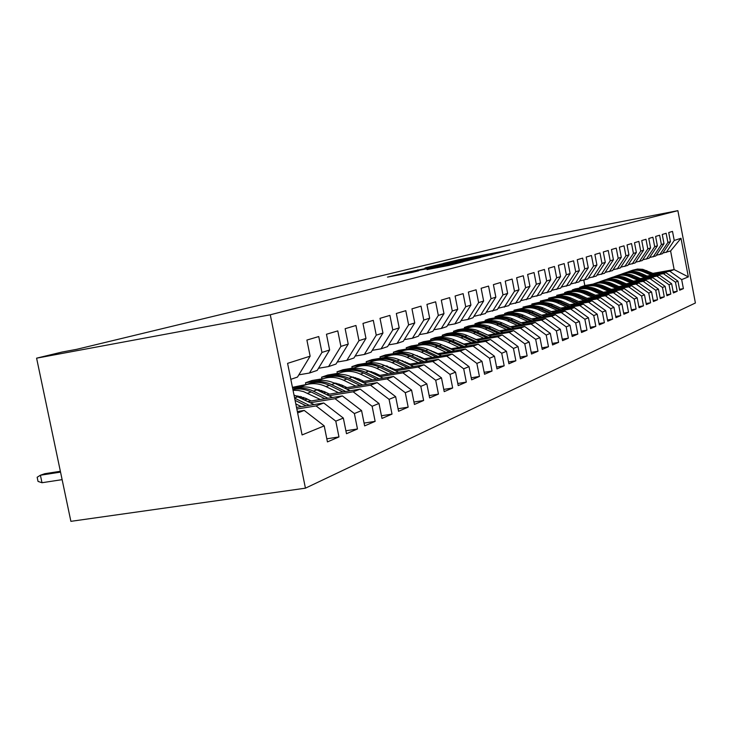 <?xml version="1.0" encoding="UTF-8"?>
<svg xmlns="http://www.w3.org/2000/svg" width="732" height="732" viewBox="0 0 732 732"><rect width="100%" height="100%" fill="white"/><g stroke="black" fill="none" stroke-linecap="round" stroke-linejoin="round"><path stroke-width="1.1" d="M497.98 253.025L509.747 250.033L459.055 259.686L443.4 263.392L497.98 253.025M427.031 269.568L448.762 265.451L462.99 261.873L406.983 272.46L387.484 277.108L412.208 272.377L418.75 270.739L402.545 273.695L414.376 271.16L449.97 264.408L427.04 269.623M36.6 358.168L270.273 314.778L305.436 488.171L70.885 521.34L36.6 358.168L61.964 352.065L76.695 349.32L530.087 239.876M530.005 239.437L677.869 210.66L270.273 314.778M480.558 257.325L495.408 253.62L443.748 263.447L426.006 267.656L480.558 257.325M480.494 257.518L462.981 261.717L407.248 272.258L443.354 264.892L424.972 268.003L480.494 257.518M305.436 488.171L695.4 302.993L677.869 210.66M653.109 273.338L674.145 269.577L670.604 250.966L680.998 238.293L674.227 240.453L672.507 231.404L668.719 232.538L670.448 241.652L667.895 242.466L666.147 233.298L662.25 234.46L664.006 243.701L661.38 244.534L659.614 235.237L655.607 236.436L657.391 245.806L654.692 246.657L652.889 237.241L648.772 238.467L650.583 247.965L647.811 248.853L645.981 239.291L641.735 240.553L643.584 250.188L640.72 251.103L638.871 241.404L634.498 242.704L636.373 252.485L633.427 253.418L631.542 243.582L627.049 244.918L628.953 254.846L625.915 255.807L624.003 245.824L619.373 247.196L621.303 257.271L618.183 258.268L616.234 248.13L611.458 249.548L613.425 259.778L610.204 260.802L608.228 250.509L603.305 251.973L605.3 262.358L601.979 263.419L599.966 252.97L594.887 254.48L596.919 265.021L593.496 266.109L591.447 255.495L586.204 257.06L588.272 267.775L584.731 268.9L582.654 258.112L577.237 259.723L579.341 270.611L575.691 271.773L573.568 260.812L567.977 262.477L570.118 273.548L566.339 274.747L564.18 263.602L558.397 265.323L560.575 276.577L556.677 277.821L554.472 266.485L548.497 268.269L550.711 279.716L546.676 280.997L544.434 269.477L538.24 271.316L540.509 282.955L536.327 284.281L534.04 272.56L527.635 274.463L529.941 286.313L525.603 287.694L523.279 275.763L516.636 277.739L518.988 289.799L514.495 291.226L512.126 279.075L505.236 281.125L507.633 293.404L502.976 294.886L500.56 282.515L493.405 284.638L495.857 297.146L491.026 298.683L488.555 286.084L481.125 288.289L483.632 301.035L478.609 302.636L476.084 289.79L468.37 292.077L470.923 305.07L465.708 306.735L463.127 293.642L455.103 296.021L457.72 309.27L452.285 310.999L449.649 297.64L441.305 300.12L443.976 313.644L438.322 315.437L435.632 301.813L426.939 304.393L429.666 318.191L423.773 320.058L421.019 306.15L411.96 308.849L414.751 322.931L408.612 324.88L405.784 310.679L396.332 313.488L399.196 327.872L392.782 329.912L389.891 315.401L380.018 318.338L382.955 333.042L376.257 335.165L373.293 320.342L362.971 323.407L365.982 338.431L358.973 340.664L355.935 325.493L345.138 328.705L348.222 344.077L340.892 346.41L337.772 330.891L326.463 334.259L329.629 349.988L321.952 352.431L318.749 336.546L306.891 340.069L310.139 356.182L297.494 377.072L290.824 379.322M680.998 238.293L688.336 276.897L681.675 279.624L669.78 271.233L654.527 273.96M679.516 289.314L683.395 288.637L681.675 279.624M683.395 288.637L679.689 290.229L677.96 281.143L675.453 282.168L663.412 273.658L647.966 276.422M673.211 291.995L677.192 291.309L675.453 282.168M677.192 291.309L673.394 292.946L671.637 283.732L669.057 284.785L656.86 276.156L641.214 278.947M666.724 294.758L670.823 294.054L669.057 284.785M670.823 294.054L666.916 295.728L665.132 286.386L662.478 287.475L650.126 278.718L634.278 281.536M660.063 297.595L664.272 296.872L662.478 287.475M664.272 296.872L660.255 298.601L658.443 289.131L655.716 290.247L643.199 281.363L627.141 284.208M653.2 300.523L657.537 299.772L655.716 290.247M657.537 299.772L653.402 301.547L651.562 291.94L648.753 293.093L636.071 284.071L619.803 286.953M646.136 303.524L650.602 302.755L648.753 293.093M650.602 302.755L646.347 304.585L644.48 294.84L641.589 296.021L628.733 286.871L612.254 289.781M638.871 306.617L643.465 305.83L641.589 296.021M643.465 305.83L639.082 307.715L637.188 297.823L634.205 299.04L621.175 289.744L604.476 292.69M631.387 309.801L636.117 308.995L634.205 299.04M636.117 308.995L631.597 310.935L629.676 300.898L626.61 302.151L613.398 292.709L596.461 295.691M623.664 313.086L628.541 312.253L626.61 302.151M628.541 312.253L623.893 314.257L621.935 304.064L618.769 305.363L605.373 295.765L588.199 298.775M615.713 316.471L620.745 315.611L618.769 305.363M620.745 315.611L615.941 317.679L613.956 307.33L610.689 308.666L597.102 298.912L579.689 301.968M607.505 319.966L612.693 319.079L610.689 308.666M612.693 319.079L607.743 321.211L605.721 310.697L602.354 312.079L588.574 302.16L570.905 305.253M599.032 323.562L604.394 322.656L602.354 312.079M604.394 322.656L599.288 324.852L597.221 314.174L593.753 315.593L579.762 305.509L561.847 308.639M590.294 327.277L595.821 326.344L593.753 315.593M595.821 326.344L590.55 328.613L588.455 317.761L584.859 319.234L570.667 308.977L552.486 312.143M581.254 331.12L586.972 330.15L584.859 319.234M586.972 330.15L581.519 332.502L579.387 321.476L575.681 322.986L561.279 312.555L542.815 315.757M571.921 335.082L577.832 334.094L575.681 322.986M577.832 334.094L572.195 336.519L570.027 325.301L566.184 326.875L551.562 316.251L532.823 319.5M562.258 339.19L568.38 338.166L566.184 326.875M568.38 338.166L562.551 340.673L560.337 329.272L556.366 330.891L541.515 320.076L522.483 323.361M552.267 343.427L558.598 342.375L556.366 330.891M558.598 342.375L552.568 344.973L550.308 333.371L546.2 335.055L531.121 324.038L511.787 327.369M541.918 347.819L548.478 346.73L546.2 335.055M548.478 346.73L542.229 349.42L539.932 337.617L535.678 339.355L520.351 328.137L500.715 331.505M531.203 352.367L537.993 351.241L535.678 339.355M537.993 351.241L531.524 354.032L529.181 342.018L524.771 343.82L509.188 332.383L489.241 335.805M520.086 357.088L527.132 355.926L524.771 343.82M527.132 355.926L520.425 358.808L518.027 346.575L513.452 348.45L497.623 336.793L477.337 340.252M508.557 361.974L515.868 360.775L513.452 348.45M515.868 360.775L508.905 363.767L506.462 351.314L501.722 353.254L485.618 341.359L465.003 344.863M496.589 367.052L504.183 365.808L501.722 353.254M504.183 365.808L496.955 368.919L494.457 356.219L489.534 358.241L473.156 346.108L452.184 349.658M484.154 372.313L492.041 371.033L489.534 358.241M492.041 371.033L484.538 374.262L481.985 361.324L476.861 363.42L460.208 351.04L438.871 354.636M471.225 377.794L479.433 376.458L476.861 363.42M479.433 376.458L471.628 379.826L469.02 366.631L463.695 368.809L446.74 356.164L425.036 359.815M457.775 383.486L466.311 382.113L463.695 368.809M466.311 382.113L458.195 385.608L455.533 372.149L449.988 374.418L432.731 361.498L410.634 365.195M443.766 389.415L452.669 387.987L449.988 374.418M452.669 387.987L444.205 391.629L441.488 377.895L435.705 380.265L418.137 367.061L395.637 370.804M429.172 395.591L438.45 394.109L435.705 380.265M438.45 394.109L429.629 397.906L426.848 383.888L420.818 386.35L402.92 372.853L380.018 376.651M413.946 402.024L423.627 400.486L420.818 386.35M423.627 400.486L414.431 404.448L411.585 390.129L405.29 392.709L387.054 378.892L363.713 382.745M398.052 408.74L408.172 407.148L405.29 392.709M408.172 407.148L398.565 411.283L395.646 396.653L389.076 399.343L370.483 385.206L346.693 389.104M381.445 415.758L392.023 414.102L389.076 399.343M392.023 414.102L381.985 418.42L378.993 403.469L372.121 406.278L353.163 391.794L328.906 395.756M364.079 423.087L375.141 421.367L372.121 406.278M375.141 421.367L364.637 425.896L361.571 410.597L354.38 413.543L335.046 398.702L310.304 402.71M345.888 430.764L357.472 428.979L354.38 413.543M357.472 428.979L346.483 433.71L343.326 418.063L335.787 421.147L316.068 405.921L296.835 409.023M326.82 438.797L338.971 436.94L335.787 421.147M338.971 436.94L327.442 441.908L324.212 425.887L302.087 434.936L287.585 363.356L310.139 356.182M298.848 374.83L309.426 373.036L317.194 370.41L329.629 349.988M321.952 352.431L309.426 373.036M297.631 412.949L304.238 410.432L297.348 411.54M324.212 425.887L304.238 410.432M318.484 368.288L328.577 366.567L335.988 364.06L348.222 344.077M340.892 346.41L328.577 366.567M316.068 405.921L323.764 402.993L296.506 407.404M343.326 418.063L323.764 402.993M337.232 362.038L346.858 360.391L353.94 357.994L365.982 338.431M358.973 340.664L346.858 360.391M335.046 398.702L342.393 395.902L307.87 401.511M361.571 410.597L342.393 395.902M355.13 356.063L364.335 354.48L371.106 352.193L382.955 333.042M376.257 335.165L364.335 354.48M307.623 399.233L304.32 399.773M353.163 391.794L360.19 389.122L326.582 394.621M305.308 398.098L302.023 398.638M378.993 403.469L360.19 389.122M372.249 350.344L381.052 348.835L387.539 346.639L399.196 327.872M392.782 329.912L381.052 348.835M326.097 392.489L323.196 392.965M370.483 385.206L377.2 382.644L344.47 388.024M323.892 391.41L320.991 391.885M395.646 396.653L377.2 382.644M388.637 344.882L397.064 343.418L403.277 341.322L414.751 322.931M408.612 324.88L397.064 343.418M343.775 386.029L341.231 386.45M387.054 378.892L393.487 376.449L361.59 381.72M341.67 385.014L339.126 385.435M411.585 390.129L393.487 376.449M404.329 339.639L412.409 338.23L418.375 336.217L429.666 318.191M423.773 320.058L412.409 338.23M360.702 379.853L358.479 380.219M402.92 372.853L409.087 370.502L377.977 375.672M358.68 378.874L356.466 379.249M426.848 383.888L409.087 370.502M419.381 334.606L427.131 333.261L432.85 331.322L443.976 313.644M438.322 315.437L427.131 333.261M292.443 387.338L307.193 384.309M376.916 373.924L375.004 374.244M301.666 386.459L292.571 387.978M418.137 367.061L424.048 364.81L393.688 369.87M374.976 373L373.064 373.311M441.488 377.895L424.048 364.81M433.82 329.784L441.268 328.476L446.767 326.618L457.72 309.27M452.285 310.999L441.268 328.476M318.923 380.548L305.519 382.79L312.015 380.521L323.315 378.627M392.462 368.242L390.833 368.507M371.728 371.71L371.179 371.801M432.731 361.498L438.404 359.339L408.767 364.307M390.604 367.354L388.976 367.629M455.533 372.149L438.404 359.339M447.7 325.145L454.847 323.892L460.135 322.098L470.923 305.07M465.708 306.735L454.847 323.892M333.023 375.278L321.577 377.2L327.826 375.022L339.044 373.137M407.385 362.779L406.022 363.008M387.53 366.119L386.267 366.329M446.74 356.164L452.193 354.087L423.233 358.964M405.601 361.928L404.238 362.157M469.02 366.631L452.193 354.087M461.032 320.68L467.913 319.472L473 317.752L483.632 301.035M478.609 302.636L467.913 319.472M348.029 369.962L337.022 371.819L343.034 369.724L354.517 367.784M421.733 357.527L420.607 357.719M402.692 360.739L401.63 360.922M460.208 351.04L465.442 349.045L437.15 353.821M420.012 356.722L418.896 356.914M481.985 361.324L465.442 349.045M473.869 316.389L485.38 313.57L495.857 297.146M491.026 298.683L480.485 315.227M362.999 364.765L351.891 366.65L357.683 364.627L369.559 362.615M435.513 352.485L434.616 352.632M417.249 355.578L416.38 355.725M473.156 346.108L478.197 344.186L450.528 348.88M433.866 351.708L432.969 351.863M494.457 356.219L478.197 344.186M486.222 312.262L497.312 309.535L507.633 293.404M502.976 294.886L492.59 311.137M376.889 359.842L366.22 361.663L371.801 359.714L384.135 357.619M448.78 347.627L448.094 347.737M431.23 350.61L430.553 350.72M485.618 341.359L490.477 339.511L463.402 344.122M447.188 346.877L446.502 346.995M506.462 351.314L490.477 339.511M498.117 308.282L508.813 305.656L518.988 289.799M514.495 291.226L504.266 307.193M390.54 355.057L380.027 356.85L385.416 354.974L396.012 353.163M461.553 342.942L461.059 343.024M444.681 345.824L444.178 345.907M497.623 336.793L502.298 335.009L475.8 339.538M460.025 342.228L459.531 342.32M518.027 346.575L502.298 335.009M509.591 304.439L519.903 301.904L529.941 286.313M525.603 287.694L515.511 303.387M403.863 350.408L393.358 352.211L398.556 350.399L408.877 348.633M509.188 332.383L513.699 330.672L487.759 335.119M529.181 342.018L513.699 330.672M520.653 300.733L530.618 298.281L540.509 282.955M536.327 284.281L526.372 299.717M416.435 345.98L406.223 347.737L411.238 345.98L421.541 344.214M520.351 328.137L524.707 326.481L499.279 330.846M539.932 337.617L524.707 326.481M531.341 297.155L540.957 294.786L550.711 279.716M546.676 280.997L536.858 296.167M428.842 341.652L418.649 343.409L423.499 341.716L433.527 339.987M531.121 324.038L535.321 322.437L510.405 326.728M550.308 333.371L535.321 322.437M541.662 293.697L550.949 291.409L560.575 276.577M556.677 277.821L546.996 292.745M441.048 337.434L430.663 339.227L435.348 337.589L445.221 335.887M541.515 320.076L545.578 318.53L521.157 322.757M560.337 329.272L545.578 318.53M551.635 290.357L560.621 288.143L570.118 273.548M566.339 274.747L556.787 289.433M452.952 333.335L442.274 335.183L446.813 333.6L456.695 331.889M551.562 316.251L555.487 314.76L531.533 318.914M570.027 325.301L555.487 314.76M561.279 287.127L569.972 284.986L579.341 270.611M575.691 271.773L566.266 286.23M464.326 329.391L453.511 331.267L457.912 329.739L467.51 328.073M561.279 312.555L565.067 311.109L541.57 315.19M579.387 321.476L565.067 311.109M570.612 284.007L579.021 281.921L588.272 267.775M584.731 268.9L575.434 283.138M473.979 325.813L464.399 327.478L468.654 325.996L478.252 324.322M570.667 308.977L574.346 307.577L551.278 311.594M588.455 317.761L574.346 307.577M579.643 280.978L587.796 278.956L596.919 265.021M593.496 266.109L584.319 280.136M484.374 322.162L474.94 323.809L479.067 322.373L488.83 320.671M579.762 305.509L583.322 304.155L560.675 308.117M597.221 314.174L583.322 304.155M588.391 278.041L596.287 276.083L605.3 262.358M601.979 263.419L592.92 277.227M494.484 318.621L485.151 320.259L489.15 318.859L499.16 317.112M588.574 302.16L592.014 300.843L569.78 304.741M605.721 310.697L592.014 300.843M596.873 275.195L604.531 273.301L613.425 259.778M610.204 260.802L601.265 274.409M504.238 315.199L495.061 316.81L498.94 315.455L508.63 313.753M597.102 298.912L600.441 297.64L578.591 301.474M613.956 307.33L600.441 297.64M605.089 272.441L612.519 270.602L621.303 257.271M618.183 258.268L609.353 271.673M513.708 311.869L504.668 313.461L508.429 312.152L517.451 310.569M605.373 295.765L608.612 294.529L587.146 298.308M621.935 304.064L608.612 294.529M613.068 269.769L620.269 267.985L628.953 254.846M625.915 255.807L617.195 269.019M548.003 314.074L538.468 309.755L540.326 309.087C534.525 306.571 528.76 306.415 523.051 308.62L513.992 310.212L526.564 307.376M613.398 292.709L616.536 291.51L595.436 295.234M629.676 300.898L616.536 291.51M620.809 267.171L627.8 265.442L636.373 252.485M633.427 253.418L624.817 266.448M531.862 305.509L523.041 307.065L535.394 304.274M621.175 289.744L624.231 288.582L603.479 292.251M637.188 297.823L624.231 288.582M628.321 264.655L635.111 262.962L643.584 250.188M640.72 251.103L632.21 263.95M540.664 302.444L531.835 304L543.977 301.264M628.733 286.871L631.689 285.736L611.284 289.35M644.48 294.84L631.689 285.736M635.614 262.202L642.22 260.565L650.583 247.965M647.811 248.853L639.402 261.516M549.339 299.443L540.381 301.026L552.294 298.345M636.071 284.071L638.944 282.982L618.86 286.541M651.562 291.94L638.944 282.982M642.705 259.823L649.119 258.231L657.391 245.806M654.692 246.657L646.383 259.155M557.839 296.515L548.689 298.134L560.492 295.481M643.199 281.363L645.99 280.292L626.235 283.806M658.443 289.131L645.99 280.292M649.595 257.518L655.835 255.962L664.006 243.701M661.38 244.534L653.173 256.859M565.443 293.779L556.768 295.325L568.297 292.736M650.126 278.718L652.843 277.684L633.39 281.152M665.132 286.386L652.843 277.684M656.302 255.267L662.369 253.757L670.448 241.652M667.895 242.466L659.779 254.626M572.927 291.107L564.628 292.59L567.712 291.51L576.093 290.018M656.86 276.156L659.505 275.15L640.354 278.563M671.637 283.732L659.505 275.15M662.826 253.08L670.604 250.966M674.227 240.453L666.212 252.458M580.522 288.454L572.278 289.927L575.279 288.884L583.77 287.365M663.412 273.658L665.983 272.679L647.125 276.046M677.96 281.143L665.983 272.679M587.842 285.883L579.726 287.328L584.822 285.562L592.874 284.117M584.822 285.562L583.797 280.228M669.78 271.233L674.145 269.577L688.336 276.897M305.519 382.79L305.875 384.529M321.577 377.2L321.915 378.865M337.022 371.819L337.342 373.421M351.891 366.65L352.193 368.178M366.22 361.663L366.512 363.136M380.027 356.85L380.311 358.268M393.358 352.211L393.624 353.574M406.223 347.737L406.48 349.045M418.649 343.409L418.896 344.671M430.663 339.227L430.901 340.444M442.274 335.183L442.503 336.354M453.511 331.267L453.739 332.401M464.399 327.478L464.61 328.577M474.94 323.809L475.141 324.871M485.151 320.259L485.353 321.275M495.061 316.81L495.253 317.798M504.668 313.461L504.851 314.421M513.992 310.212L514.175 311.146M523.041 307.065L523.215 307.962M531.835 304L532.008 304.869M540.381 301.026L540.545 301.868M548.689 298.134L548.854 298.958M556.768 295.325L556.924 296.121M564.628 292.59L564.784 293.358M572.278 289.927L572.424 290.677M579.726 287.328L579.872 288.06M492.023 254.388L440.316 264.417L492.069 254.626M461.718 261.47L447.316 264.17L461.718 261.47L461.81 261.937M655.771 274.509L642.751 269.321L637.508 269.056L632.43 270.254M651.48 275.278L643.492 271.782C638.249 269.605 633.079 269.641 627.992 271.901M654.152 274.793L641.561 269.788L636.401 269.495L631.387 270.62M630.334 270.996L635.431 269.788L640.692 270.053L653.118 274.985M649.247 276.98L640.143 272.99C635.275 270.95 630.426 270.84 625.586 272.661M644.828 277.767L636.739 274.226C631.423 272.011 626.18 272.048 621.029 274.344M647.573 277.282L634.818 272.185L629.584 271.892L624.506 273.027M623.426 273.42C628.285 271.59 633.153 271.7 638.039 273.75L646.512 277.465M642.531 279.523L633.299 275.47C628.367 273.393 623.454 273.283 618.558 275.122M637.993 280.329L629.804 276.733C624.405 274.482 619.089 274.527 613.864 276.861M640.811 279.825L627.882 274.656L622.584 274.354L617.442 275.507M616.335 275.9C621.258 274.052 626.189 274.171 631.14 276.248L639.722 280.017M635.632 282.131L626.263 278.014C621.267 275.909 616.289 275.79 611.33 277.657M630.966 282.964L622.667 279.313C617.186 277.025 611.806 277.071 606.508 279.441M633.866 282.451L624.899 278.499C619.995 276.431 615.09 276.275 610.186 278.05M609.042 278.462C614.029 276.586 619.025 276.696 624.039 278.819L632.75 282.653M628.541 284.821L619.025 280.63C613.965 278.489 608.914 278.37 603.891 280.264M623.737 285.672L615.328 281.966C609.765 279.633 604.303 279.688 598.932 282.104M626.72 285.151L617.625 281.134C612.657 279.029 607.679 278.874 602.72 280.667M601.548 281.088C606.59 279.185 611.659 279.304 616.747 281.454L625.567 285.352M621.239 287.594L611.586 283.321C606.453 281.143 601.338 281.024 596.241 282.955M616.298 288.463L607.78 284.693C602.134 282.323 596.589 282.378 591.145 284.84M619.373 287.923L610.149 283.842C605.099 281.701 600.066 281.536 595.034 283.366M593.826 283.796C598.941 281.866 604.074 281.985 609.234 284.172L618.183 288.133M613.727 290.439L603.927 286.093C598.712 283.879 593.533 283.751 588.372 285.709M608.64 291.336L600.011 287.502C594.274 285.096 588.647 285.141 583.12 287.658M611.806 290.778L602.445 286.624C597.33 284.446 592.225 284.291 587.128 286.139M585.893 286.578C591.072 284.62 596.269 284.748 601.503 286.962L610.579 290.997M605.995 293.367L596.04 288.939C590.751 286.697 585.499 286.569 580.275 288.554M600.752 294.291L592.005 290.403C586.176 287.941 580.467 287.996 574.867 290.558M604.01 293.715L594.512 289.488C589.324 287.283 584.154 287.118 578.994 288.994M577.713 289.451C582.965 287.456 588.235 287.585 593.542 289.845L602.756 293.944M598.026 296.387L587.915 291.876C582.553 289.598 577.228 289.46 571.93 291.482M592.627 297.338L583.761 293.376C577.841 290.878 572.04 290.933 566.358 293.55M595.985 296.753L586.341 292.443C581.08 290.201 575.837 290.028 570.603 291.931M569.286 292.407C574.611 290.375 579.964 290.512 585.344 292.809L594.686 296.982M589.818 299.507L579.543 294.905C574.098 292.58 568.7 292.443 563.329 294.493M584.255 300.477L575.261 296.451C569.24 293.907 563.347 293.971 557.583 296.634M587.714 299.873L577.923 295.49C572.589 293.203 567.273 293.029 561.966 294.959M560.611 295.453C566.001 293.386 571.427 293.523 576.889 295.865L586.378 300.111M581.364 302.709L570.905 298.025C565.388 295.664 559.907 295.518 554.463 297.604M575.608 303.716L566.495 299.626C560.373 297.027 554.389 297.091 548.543 299.809M579.186 303.094L569.24 298.629C563.823 296.304 558.434 296.121 553.063 298.089M551.654 298.592C557.125 296.497 562.634 296.634 568.178 299.013L577.804 303.332M572.634 306.022L562.002 301.245C556.402 298.839 550.839 298.693 545.313 300.815M566.696 307.065L557.445 302.892C551.223 300.248 545.148 300.312 539.209 303.094M570.393 306.415L560.282 301.868C554.792 299.498 549.32 299.315 543.867 301.31M542.421 301.831C547.975 299.699 553.557 299.846 559.184 302.261L568.965 306.671M563.622 309.444L552.816 304.567C547.124 302.115 541.488 301.968 535.879 304.119M557.5 310.514L548.112 306.269C541.781 303.57 535.604 303.643 529.575 306.479M561.307 309.846L551.04 305.217C545.459 302.801 539.914 302.609 534.387 304.631M532.896 305.171C538.523 303.002 544.196 303.149 549.906 305.619L559.843 310.103M554.325 312.976L543.327 307.998C537.553 305.5 531.825 305.345 526.134 307.541M538.468 309.755C532.027 307.001 525.75 307.074 519.629 309.975M551.937 313.387L541.488 308.666C535.833 306.205 530.197 306.003 524.597 308.062M540.326 309.087L550.418 313.653M544.718 316.627L533.527 311.539C527.662 308.995 521.843 308.84 516.078 311.073M538.185 317.761L528.504 313.36C521.953 310.542 515.566 310.624 509.344 313.589M542.247 317.057L531.633 312.225C525.887 309.728 520.168 309.517 514.477 311.612M512.885 312.189C518.686 309.947 524.524 310.103 530.426 312.665L540.673 317.322M534.79 320.396L523.398 315.208C517.442 312.61 511.531 312.445 505.675 314.714M528.028 321.568L518.21 317.084C511.549 314.22 505.071 314.293 498.757 317.304L498.721 317.331M532.237 320.836L521.44 315.913C515.602 313.36 509.792 313.15 504.028 315.282M502.381 315.876C508.264 313.589 514.193 313.753 520.187 316.361L530.609 321.119M524.524 324.294L512.922 318.996C506.864 316.343 500.862 316.178 494.914 318.493M517.524 325.502L507.551 320.936C500.798 318.017 494.219 318.081 487.814 321.147L487.722 321.192M521.879 324.752L510.89 319.728C504.961 317.13 499.068 316.91 493.212 319.07M491.511 319.683C497.486 317.359 503.515 317.532 509.6 320.195L520.196 325.045M513.901 328.339L502.088 322.913C495.921 320.213 489.827 320.04 483.788 322.391M506.654 329.583L496.525 324.926C489.662 321.943 482.983 322.016 476.495 325.118L476.34 325.2M511.165 328.805L499.983 323.672C493.954 321.019 487.969 320.79 482.022 322.995M480.256 323.635C486.322 321.257 492.453 321.44 498.648 324.157L509.426 329.107M502.902 332.52L490.861 326.966C484.593 324.212 478.399 324.038 472.268 326.435M495.399 333.801L485.096 329.052C478.133 326.014 471.353 326.079 464.765 329.235L464.555 329.345M487.905 335.091L481.839 332.374M500.066 333.005L488.683 327.762C482.562 325.054 476.477 324.816 470.438 327.058M468.617 327.716C474.775 325.301 481.006 325.484 487.302 328.256L498.263 333.316M491.511 336.848L479.231 331.175C472.863 328.357 466.558 328.174 460.337 330.617M483.724 338.184L473.265 333.335C466.183 330.233 459.303 330.288 452.614 333.499L452.339 333.646M476.12 339.483L469.139 336.436M488.573 337.351L476.98 331.989C470.749 329.226 464.573 328.988 458.433 331.267M456.548 331.953C462.807 329.492 469.139 329.675 475.544 332.511L486.698 337.672M479.707 341.35L467.181 335.531C460.693 332.657 454.288 332.465 447.957 334.963M471.628 342.722L460.986 337.772C453.794 334.615 446.804 334.661 440.014 337.919L439.676 338.102M463.896 344.04L456.146 340.737M476.651 341.862L464.838 336.381C458.507 333.554 452.23 333.307 445.998 335.631M444.031 336.336C450.39 333.829 456.832 334.021 463.356 336.921L474.711 342.201M467.455 346.007L454.682 340.051C448.076 337.113 441.561 336.912 435.128 339.465M459.065 347.435L448.249 342.375C440.938 339.154 433.838 339.2 426.948 342.503L426.527 342.722M451.214 348.761L442.75 345.239M464.28 346.547L452.248 340.929C445.806 338.047 439.42 337.791 433.088 340.151M431.047 340.892C437.516 338.33 444.068 338.532 450.702 341.487L462.267 346.886M454.737 350.857L441.698 344.745C434.982 341.743 428.348 341.533 421.806 344.132M446.026 352.33L435.018 347.16C427.589 343.866 420.378 343.903 413.379 347.27L412.875 347.526M438.047 353.675L428.888 349.942M451.443 351.406L439.173 345.66C432.621 342.713 426.125 342.448 419.692 344.854M417.579 345.623C424.148 343.006 430.819 343.207 437.571 346.236L449.357 351.763M441.524 355.889L428.211 349.622C421.367 346.547 414.623 346.337 407.971 348.99M432.466 357.408L421.275 352.129C413.717 348.761 406.388 348.798 399.279 352.22L398.693 352.522M424.359 358.772L414.532 354.846M438.102 356.466L425.594 350.573C418.914 347.563 412.308 347.279 405.775 349.731M403.57 350.537C410.259 347.865 417.048 348.075 423.929 351.177L435.933 356.832M386.56 365.826L386.231 366.311M427.799 361.123L414.202 354.691C407.221 351.543 400.358 351.323 393.587 354.032M418.375 362.697L406.983 357.298C399.297 353.858 391.84 353.876 384.62 357.362L383.943 357.719M410.13 364.079L399.617 359.97C392.508 356.74 385.508 356.511 378.627 359.284M424.24 361.718L411.476 355.679C404.677 352.595 397.952 352.302 391.3 354.81M389.012 355.642C395.82 352.906 402.728 353.135 409.737 356.301L421.971 362.093M371.316 371.591L370.877 372.268M413.516 366.567L399.617 359.961L396.781 360.986C389.854 357.838 383.01 357.536 376.248 360.089M403.698 368.205L392.105 362.679C384.282 359.165 376.706 359.174 369.358 362.715L368.589 363.127M395.317 369.605L384.117 365.305M373.869 360.958C380.786 358.168 387.823 358.396 394.978 361.645L407.45 367.574M409.81 367.18L396.781 360.986M355.45 377.602L354.91 378.499M398.647 372.24L384.428 365.451C377.181 362.148 370.053 361.91 363.054 364.746M388.418 373.942L376.605 368.288C368.644 364.682 360.931 364.682 353.474 368.288L352.595 368.763M379.89 375.351L374.894 372.954L367.976 370.877M394.777 372.881L381.473 366.522C374.418 363.292 367.455 362.981 360.574 365.588M353.135 377.639L353.547 377.099M358.094 366.485C365.14 363.63 372.304 363.868 379.597 367.199L392.325 373.293M338.916 383.897L338.276 385.023M383.147 378.151L368.608 371.179C361.215 367.784 353.959 367.546 346.822 370.447M372.478 379.917L360.446 374.125C352.348 370.438 344.498 370.429 336.921 374.098L335.924 374.638M363.804 381.354L358.717 378.892L351.15 376.706M379.121 378.819L365.524 372.286C358.332 368.983 351.241 368.654 344.232 371.316M336.363 384.09L336.912 383.33M341.652 372.259C348.825 369.34 356.127 369.587 363.566 373L376.559 379.24M335.686 383.065L335.274 383.568M321.677 390.495L320.936 391.858M366.988 384.327L352.11 377.145C344.562 373.668 337.159 373.412 329.894 376.385M355.844 386.157L343.592 380.219C335.338 376.449 327.35 376.422 319.646 380.164L318.521 380.768M347.023 387.612L341.835 385.087L333.6 382.781M362.779 385.014L348.889 378.307C341.56 374.912 334.323 374.574 327.195 377.291M318.877 390.861L319.564 389.845M324.505 378.279C331.806 375.287 339.255 375.543 346.849 379.048L360.107 385.453M318.264 389.543L317.697 390.284M303.679 397.403L303.13 398.455M350.125 390.769L334.881 383.376C327.177 379.798 319.628 379.542 312.235 382.58M338.477 392.672L325.978 386.588C317.578 382.717 309.453 382.69 301.602 386.487L300.358 387.173M329.501 394.145L324.203 391.556L315.272 389.15M297.979 395.966L297.54 396.442M345.724 391.492L331.523 384.584C324.038 381.107 316.672 380.75 309.407 383.531M300.623 397.952L301.447 396.671M306.598 384.556C314.037 381.491 321.632 381.756 329.382 385.361L342.933 391.949M300.083 396.332L299.351 397.33M332.502 397.513L316.883 389.882C309.014 386.212 301.31 385.938 293.77 389.058M320.314 399.489L303.524 391.602L298.29 390.43L293.038 390.275M311.173 400.98L305.766 398.327L296.112 395.82M327.899 398.254L313.369 391.153C306.516 387.905 299.681 387.301 292.846 389.323M292.882 389.525C299.04 388.271 305.125 389.085 311.137 391.959L324.981 398.73M314.065 404.558L293.999 395.042M301.31 406.626L295.801 403.899M309.252 405.336L294.63 398.144M295.078 400.358L306.196 405.83M60.372 471.289L44.789 473.705L40.406 475.224L41.989 482.727L62.129 479.652M41.989 482.727L38.037 481.418L37.158 477.255L40.406 475.224L60.546 472.113M439.941 265.039L439.786 264.261M417.871 270.273L417.78 269.815M439.319 266.201L439.227 265.743M443.455 265.423L443.354 264.892M449.384 264.298L449.292 263.831M437.645 267.637L437.544 267.143M443.665 266.494L443.565 266M407.788 273.292L407.697 272.798M645.551 271.032L646.804 270.584M643.492 271.782L644.755 271.325M638.853 273.457L640.143 272.99M636.739 274.226L638.039 273.75M631.972 275.946L633.299 275.47M629.804 276.733L631.14 276.248M624.899 278.499L626.263 278.014M622.667 279.313L624.039 278.819M617.625 281.134L619.025 280.63M615.328 281.966L616.747 281.454M610.149 283.842L611.586 283.321M607.78 284.693L609.234 284.172M602.445 286.624L603.927 286.093M600.011 287.502L601.503 286.962M594.512 289.488L596.04 288.939M592.005 290.403L593.542 289.845M586.341 292.443L587.915 291.876M583.761 293.376L585.344 292.809M577.923 295.49L579.543 294.905M575.261 296.451L576.889 295.865M569.24 298.629L570.905 298.025M566.495 299.626L568.178 299.013M560.282 301.868L562.002 301.245M557.445 302.892L559.184 302.261M551.04 305.217L552.816 304.567M548.112 306.269L549.906 305.619M541.488 308.666L543.327 307.998M531.633 312.225L533.527 311.539M528.504 313.36L530.426 312.665M521.44 315.913L523.398 315.208M518.21 317.084L520.187 316.361M510.89 319.728L512.922 318.996M507.551 320.936L509.6 320.195M499.983 323.672L502.088 322.913M496.525 324.926L498.648 324.157M488.683 327.762L490.861 326.966M485.096 329.052L487.302 328.256M476.98 331.989L479.231 331.175M473.265 333.335L475.544 332.511M464.838 336.381L467.181 335.531M460.986 337.772L463.356 336.921M452.248 340.929L454.682 340.051M448.249 342.375L450.702 341.487M439.173 345.66L441.698 344.745M435.018 347.16L437.571 346.236M425.594 350.573L428.211 349.622M421.275 352.129L423.929 351.177M411.476 355.679L414.202 354.691M406.983 357.298L409.737 356.301M392.105 362.679L394.978 361.645M381.473 366.522L384.428 365.451M376.605 368.288L379.597 367.199M365.524 372.286L368.608 371.179M360.446 374.125L363.566 373M348.889 378.307L352.11 377.145M343.592 380.219L346.849 379.048M331.523 384.584L334.881 383.376M325.978 386.588L329.382 385.361M313.369 391.153L316.883 389.882M307.577 393.249L311.137 391.959M294.593 397.943L298.052 396.689M440.417 264.957L440.316 264.417M447.417 264.673L447.316 264.17M402.655 274.262L402.545 273.695"/></g></svg>
